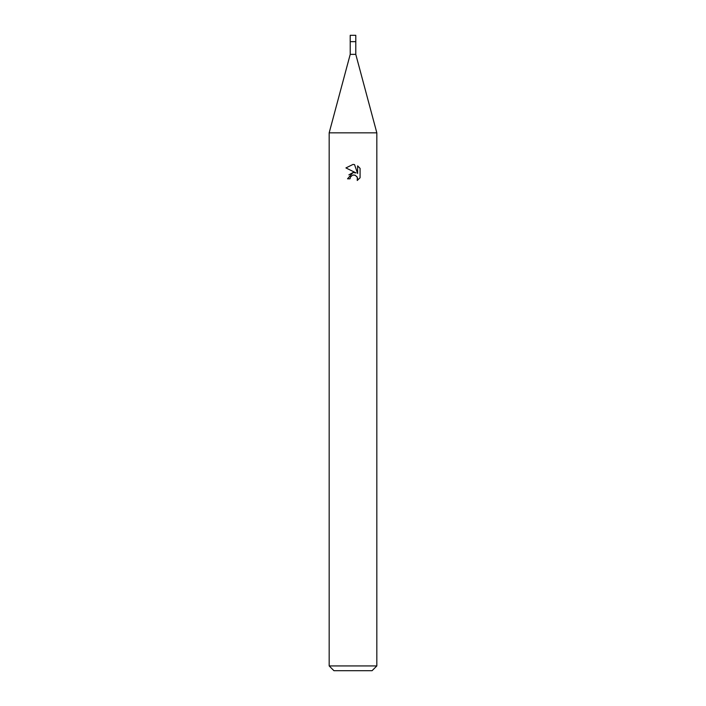 <?xml version="1.0" encoding="UTF-8"?>
<svg xmlns="http://www.w3.org/2000/svg" width="706" height="706" viewBox="0 0 706 706"><rect width="100%" height="100%" fill="white"/><g stroke="black" fill="none" stroke-linecap="round" stroke-linejoin="round"><path stroke-width="1.06" d="M355.78 54.362L350.22 54.362L350.22 41.672L355.798 41.654L355.78 35.3L350.22 35.3L350.202 41.654L355.789 41.654L355.78 54.362L376.827 132.834L376.827 665.934L329.172 665.934L333.938 670.7L372.062 670.7L376.827 665.934M350.22 54.362L329.172 132.834L376.827 132.834M350.026 178.812L350.423 177.082L350.026 178.812L347.52 178.812L353 172.546L356.036 172.917L345.922 167.931L353 164.436L354.536 164.604L357.624 173.499L357.624 165.884L360.078 168.363L360.078 177.762L357.236 180.489L357.342 177.33L355.286 175.273L353 175.07L354.147 174.991M356.971 176.641L357.633 178.786L357.236 180.489L360.078 177.762M356.036 172.917L354.774 172.582M353.026 172.546L348.861 174.885M352.409 175.256L350.423 177.082M360.078 168.363L357.624 165.884M354.536 164.604L353.159 164.445M353 164.436L345.922 167.931M329.172 132.834L329.172 665.934"/></g></svg>
